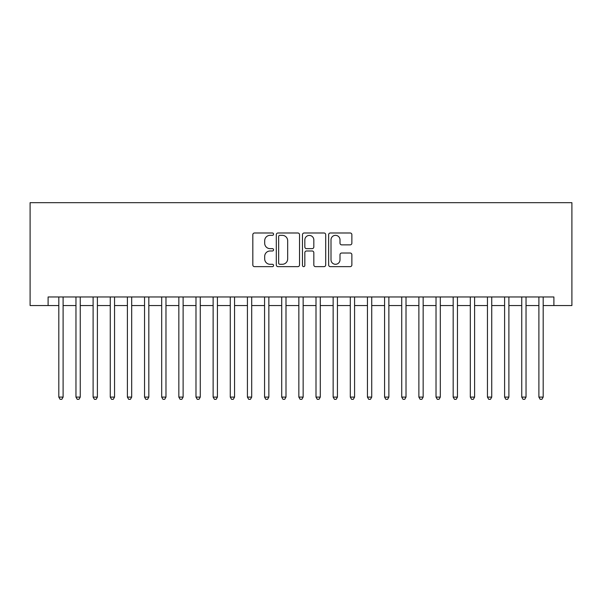 <?xml version="1.0" encoding="UTF-8"?>
<svg xmlns="http://www.w3.org/2000/svg" width="602" height="602" viewBox="0 0 602 602"><rect width="100%" height="100%" fill="white"/><g stroke="black" fill="none" stroke-linecap="round" stroke-linejoin="round"><path stroke-width="0.9" d="M273.571 234.17A1.181 1.181 0 0 0 272.39 232.989L254.511 232.989A1.686 1.686 0 0 0 252.825 234.675L252.825 264.97A1.686 1.686 0 0 0 254.511 266.648L272.39 266.648A1.181 1.181 0 0 0 273.571 265.474A1.181 1.181 0 0 0 272.39 264.293L270.072 264.293A5.388 5.388 0 0 1 264.692 258.905L264.692 256.384A5.388 5.388 0 0 1 270.072 250.996L272.39 250.996A1.181 1.181 0 0 0 273.571 249.822A1.181 1.181 0 0 0 272.39 248.641L270.072 248.641A5.388 5.388 0 0 1 264.692 243.261L264.692 240.732A5.388 5.388 0 0 1 270.072 235.344L272.39 235.344A1.181 1.181 0 0 0 273.571 234.17M350.183 244.856A1.686 1.686 0 0 0 351.869 243.17L351.869 234.675A1.686 1.686 0 0 0 350.183 232.989L330.325 232.989A1.686 1.686 0 0 0 328.639 234.675L328.639 264.97A1.686 1.686 0 0 0 330.325 266.648L350.183 266.648A1.686 1.686 0 0 0 351.869 264.97L351.869 254.699A1.686 1.686 0 0 0 350.183 253.021L341.688 253.021A1.686 1.686 0 0 0 340.002 254.699L340.002 259.793A4.5 4.5 0 0 1 335.502 264.293A4.5 4.5 0 0 1 331.002 259.793L331.002 239.852A4.5 4.5 0 0 1 335.502 235.344A4.5 4.5 0 0 1 340.002 239.852L340.002 243.17A1.686 1.686 0 0 0 341.688 244.856L350.183 244.856M48.1 305.545L48.1 296.974L553.9 296.974L553.9 305.545L571.9 305.545L571.9 202.671L30.1 202.671L30.1 305.545L58.815 305.545M299.525 234.675A1.686 1.686 0 0 0 297.847 232.989L277.989 232.989A1.686 1.686 0 0 0 276.303 234.675L276.303 264.97A1.686 1.686 0 0 0 277.989 266.648L297.847 266.648A1.686 1.686 0 0 0 299.525 264.97L299.525 234.675M304.153 232.989L324.011 232.989A1.686 1.686 0 0 1 325.697 234.675L325.697 264.97A1.686 1.686 0 0 1 324.011 266.648L315.516 266.648A1.686 1.686 0 0 1 313.83 264.97L313.83 252.682A1.686 1.686 0 0 0 312.152 250.996L306.508 250.996A1.686 1.686 0 0 0 304.83 252.682L304.83 265.474A1.181 1.181 0 0 1 303.649 266.648A1.181 1.181 0 0 1 302.475 265.474L302.475 234.675A1.686 1.686 0 0 1 304.153 232.989M63.105 305.545L75.965 305.545M80.254 305.545L93.107 305.545M97.396 305.545L110.256 305.545M114.546 305.545L127.398 305.545M131.688 305.545L144.548 305.545M148.829 305.545L161.69 305.545M165.979 305.545L178.839 305.545M183.121 305.545L195.981 305.545M200.27 305.545L213.131 305.545M217.412 305.545L230.273 305.545M234.562 305.545L247.422 305.545M251.704 305.545L264.564 305.545M268.853 305.545L281.713 305.545M285.995 305.545L298.855 305.545M303.145 305.545L316.005 305.545M320.287 305.545L333.147 305.545M337.436 305.545L350.296 305.545M354.578 305.545L367.438 305.545M371.727 305.545L384.588 305.545M388.869 305.545L401.73 305.545M406.019 305.545L418.879 305.545M423.161 305.545L436.021 305.545M440.31 305.545L453.171 305.545M457.452 305.545L470.312 305.545M474.602 305.545L487.454 305.545M491.744 305.545L504.604 305.545M508.893 305.545L521.746 305.545M526.035 305.545L538.895 305.545M543.185 305.545L553.9 305.545M279.84 235.344A1.181 1.181 0 0 0 278.658 236.526L278.658 263.119A1.181 1.181 0 0 0 279.84 264.293L282.278 264.293A5.388 5.388 0 0 0 287.666 258.905L287.666 240.732A5.388 5.388 0 0 0 282.278 235.344L279.84 235.344M313.83 239.935A4.5 4.5 0 0 0 309.33 235.435A4.5 4.5 0 0 0 304.83 239.935L304.83 246.963A1.686 1.686 0 0 0 306.508 248.641L312.152 248.641A1.686 1.686 0 0 0 313.83 246.963L313.83 239.935M63.105 296.974L63.105 397.102L58.815 397.102L58.815 296.974M63.105 397.102L61.818 399.329L60.102 399.329L58.815 397.102M80.254 296.974L80.254 397.102L75.965 397.102L75.965 296.974M80.254 397.102L78.967 399.329L77.252 399.329L75.965 397.102M97.396 296.974L97.396 397.102L93.107 397.102L93.107 296.974M97.396 397.102L96.109 399.329L94.394 399.329L93.107 397.102M114.546 296.974L114.546 397.102L110.256 397.102L110.256 296.974M114.546 397.102L113.259 399.329L111.543 399.329L110.256 397.102M131.688 296.974L131.688 397.102L127.398 397.102L127.398 296.974M131.688 397.102L130.401 399.329L128.685 399.329L127.398 397.102M148.829 296.974L148.829 397.102L144.548 397.102L144.548 296.974M148.829 397.102L147.55 399.329L145.834 399.329L144.548 397.102M165.979 296.974L165.979 397.102L161.69 397.102L161.69 296.974M165.979 397.102L164.692 399.329L162.976 399.329L161.69 397.102M183.121 296.974L183.121 397.102L178.839 397.102L178.839 296.974M183.121 397.102L181.842 399.329L180.126 399.329L178.839 397.102M200.27 296.974L200.27 397.102L195.981 397.102L195.981 296.974M200.27 397.102L198.984 399.329L197.268 399.329L195.981 397.102M217.412 296.974L217.412 397.102L213.131 397.102L213.131 296.974M217.412 397.102L216.133 399.329L214.417 399.329L213.131 397.102M234.562 296.974L234.562 397.102L230.273 397.102L230.273 296.974M234.562 397.102L233.275 399.329L231.559 399.329L230.273 397.102M251.704 296.974L251.704 397.102L247.422 397.102L247.422 296.974M251.704 397.102L250.417 399.329L248.709 399.329L247.422 397.102M268.853 296.974L268.853 397.102L264.564 397.102L264.564 296.974M268.853 397.102L267.566 399.329L265.851 399.329L264.564 397.102M285.995 296.974L285.995 397.102L281.713 397.102L281.713 296.974M285.995 397.102L284.708 399.329L283 399.329L281.713 397.102M303.145 296.974L303.145 397.102L298.855 397.102L298.855 296.974M303.145 397.102L301.858 399.329L300.142 399.329L298.855 397.102M320.287 296.974L320.287 397.102L316.005 397.102L316.005 296.974M320.287 397.102L319 399.329L317.292 399.329L316.005 397.102M337.436 296.974L337.436 397.102L333.147 397.102L333.147 296.974M337.436 397.102L336.149 399.329L334.434 399.329L333.147 397.102M354.578 296.974L354.578 397.102L350.296 397.102L350.296 296.974M354.578 397.102L353.291 399.329L351.583 399.329L350.296 397.102M371.727 296.974L371.727 397.102L367.438 397.102L367.438 296.974M371.727 397.102L370.441 399.329L368.725 399.329L367.438 397.102M388.869 296.974L388.869 397.102L384.588 397.102L384.588 296.974M388.869 397.102L387.583 399.329L385.867 399.329L384.588 397.102M406.019 296.974L406.019 397.102L401.73 397.102L401.73 296.974M406.019 397.102L404.732 399.329L403.016 399.329L401.73 397.102M423.161 296.974L423.161 397.102L418.879 397.102L418.879 296.974M423.161 397.102L421.874 399.329L420.158 399.329L418.879 397.102M440.31 296.974L440.31 397.102L436.021 397.102L436.021 296.974M440.31 397.102L439.024 399.329L437.308 399.329L436.021 397.102M457.452 296.974L457.452 397.102L453.171 397.102L453.171 296.974M457.452 397.102L456.166 399.329L454.45 399.329L453.171 397.102M474.602 296.974L474.602 397.102L470.312 397.102L470.312 296.974M474.602 397.102L473.315 399.329L471.599 399.329L470.312 397.102M491.744 296.974L491.744 397.102L487.454 397.102L487.454 296.974M491.744 397.102L490.457 399.329L488.741 399.329L487.454 397.102M508.893 296.974L508.893 397.102L504.604 397.102L504.604 296.974M508.893 397.102L507.606 399.329L505.891 399.329L504.604 397.102M526.035 296.974L526.035 397.102L521.746 397.102L521.746 296.974M526.035 397.102L524.748 399.329L523.033 399.329L521.746 397.102M543.185 296.974L543.185 397.102L538.895 397.102L538.895 296.974M543.185 397.102L541.898 399.329L540.182 399.329L538.895 397.102"/></g></svg>
